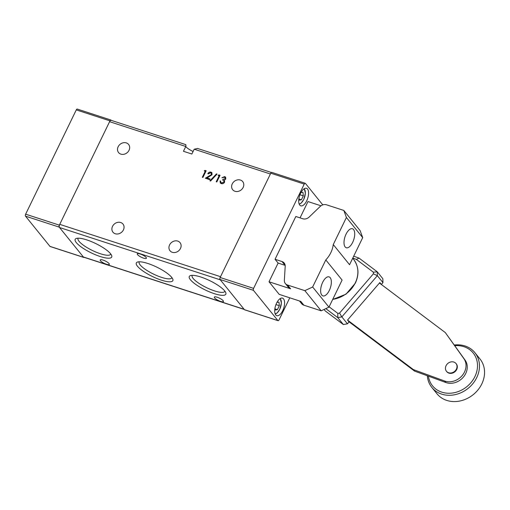 <?xml version="1.0" encoding="UTF-8"?>
<svg xmlns="http://www.w3.org/2000/svg" width="510" height="510" viewBox="0 0 510 510"><rect width="100%" height="100%" fill="white"/><g stroke="black" fill="none" stroke-linecap="round" stroke-linejoin="round"><path stroke-width="0.76" d="M321.772 295.073A9.99 4.609 108 0 0 322.9 295.883A9.99 4.609 108 0 0 329.881 289.17A9.99 4.609 108 0 0 330.212 277.695A9.99 4.609 108 0 0 329.084 276.885A9.99 4.609 108 0 0 322.11 283.592A9.99 4.609 108 0 0 321.772 295.073M345.142 246.942A9.99 4.609 108 0 0 346.271 247.752A9.99 4.609 108 0 0 353.251 241.039A9.99 4.609 108 0 0 353.583 229.564A9.99 4.609 108 0 0 352.455 228.754A9.99 4.609 108 0 0 345.48 235.461A9.99 4.609 108 0 0 345.142 246.942M453.823 362.055A6.146 5.227 141 0 1 456.01 363.541A6.146 5.227 141 0 1 455.602 370.375A6.146 5.227 141 0 1 448.634 372.753A6.146 5.227 141 0 1 446.448 371.274A6.146 5.227 141 0 1 446.856 364.44A6.146 5.227 141 0 1 453.823 362.055M456.01 363.541L456.316 363.917A6.146 5.227 141 0 1 455.908 370.751A6.146 5.227 141 0 1 448.934 373.129A6.146 5.227 141 0 1 446.754 371.65L446.448 371.274M454.302 345.002A27.667 23.511 141 0 1 474.88 352.652L479.967 358.951A27.667 23.511 141 0 1 481.797 383.947A27.667 23.511 141 0 1 436.949 393.745L431.855 387.447A27.667 23.511 141 0 1 427.329 375.762M474.88 352.652A27.667 23.511 141 0 1 476.71 377.649A27.667 23.511 141 0 1 431.855 387.447M454.773 345.665A26.131 22.204 141 0 1 474.899 376.597A26.131 22.204 141 0 1 448.736 393.255A26.131 22.204 141 0 1 428.406 376.157M343.823 210.445L360.117 230.596L362.706 237.634L349.56 264.715L333.259 244.564L346.411 217.483L343.823 210.445L326.496 204.803A6.146 5.227 -39 0 0 320.152 206.493L309.124 217.075A6.146 5.227 141 0 1 302.787 218.764L295.832 216.501L275.056 259.284L278.116 263.064L269.025 281.781L279.212 294.372L300.785 301.397L303.839 305.178L321.166 310.813L304.865 290.662L312.649 287.002L325.801 259.921A26.131 22.204 -39 0 0 330.831 252.667A26.131 22.204 -39 0 0 333.259 244.564M320.994 205.798L307.976 201.558L300.052 217.878M312.649 287.002L328.95 307.154L342.102 280.073L325.801 259.921M328.95 307.154L321.166 310.813M303.839 305.178A6.146 5.227 141 0 1 301.659 303.692L299.447 300.964M362.706 237.634L346.411 217.483M285.173 265.359A6.146 5.227 -39 0 0 285.065 265.327L282.011 261.547A6.146 5.227 141 0 1 284.191 263.032A6.146 5.227 141 0 1 285.205 266.341L284.351 280.232A6.146 5.227 -39 0 0 285.358 283.541A6.146 5.227 -39 0 0 287.544 285.026L304.865 290.662M287.544 285.026L290.598 288.8L269.025 281.781M282.011 261.547L275.056 259.284M285.065 265.327L278.116 263.064M290.598 288.8A6.146 5.227 141 0 1 288.411 287.321L285.358 283.541M353.704 256.173L359.085 258.137L377.247 271.792L382.844 278.721L382.959 282.616L381.359 284.472L379.835 282.578L379.434 283.044L445.306 332.584L463.89 358.657A15.37 13.062 141 0 1 462.06 375.698A15.37 13.062 141 0 1 444.624 381.008L413.393 369.61L347.52 320.07L349.044 321.963L347.45 323.812L343.351 324.545L325.189 310.883L324.041 309.462M413.393 369.61L414.611 371.127L348.738 321.58M379.434 283.044L347.52 320.07M445.306 332.584L465.114 360.168A15.37 13.062 141 0 1 463.284 377.215A15.37 13.062 141 0 1 445.848 382.519L414.611 371.127M343.351 324.545L337.747 317.615L325.807 308.633M382.959 282.616L377.355 275.693L341.847 316.882L347.45 323.812M329.116 306.816L337.849 313.389L339.552 313.083L373.403 273.806L373.358 272.193L356.35 259.399L352.773 258.092M379.446 283.031L381.359 284.472M339.552 313.083L341.847 316.882L337.747 317.615L337.849 313.389M373.358 272.193L377.247 271.792L377.355 275.693L373.403 273.806M359.085 258.137L356.35 259.399M49.948 246.375L83.659 257.346A1.536 0.708 108 0 0 83.831 257.474L50.12 246.502A1.536 0.708 -72 0 1 49.948 246.375L25.5 216.151A1.536 0.708 -72 0 1 25.64 214.181L76.277 109.899A1.536 0.708 -72 0 1 77.265 109.064L110.976 120.041A1.536 0.708 108 0 0 109.994 120.87L76.277 109.899M111.333 120.392L111.148 120.162A1.536 0.708 108 0 0 110.976 120.041M83.831 257.474A1.536 0.708 108 0 0 84.258 257.372M83.659 257.346L59.211 227.122L25.5 216.151M25.64 214.181L59.351 225.152A1.536 0.708 108 0 0 59.211 227.122M59.351 225.152L109.994 120.87M275.751 314.919A9.225 4.252 108 0 0 276.796 315.671A9.225 4.252 108 0 0 283.235 309.474A9.225 4.252 108 0 0 283.547 298.879A9.225 4.252 108 0 0 282.502 298.133A9.225 4.252 108 0 0 276.063 304.323A9.225 4.252 108 0 0 275.751 314.919M299.746 205.077A9.225 4.252 108 0 0 300.785 205.83A9.225 4.252 108 0 0 307.23 199.633A9.225 4.252 108 0 0 307.536 189.038A9.225 4.252 108 0 0 306.497 188.292A9.225 4.252 108 0 0 300.052 194.482A9.225 4.252 108 0 0 299.746 205.077M289.769 297.808L279.059 319.866A1.536 0.708 108 0 1 278.071 320.694A1.536 0.708 108 0 1 277.899 320.573L253.451 290.343L220.001 279.454A1.536 0.708 -72 0 1 220.141 277.491L270.778 173.202A1.536 0.708 -72 0 1 271.76 172.374L305.216 183.262A1.536 0.708 108 0 0 304.234 184.091L270.778 173.202M305.216 183.262A1.536 0.708 108 0 1 305.388 183.383L322.779 204.886M220.141 277.491L253.591 288.38L304.234 184.091M253.591 288.38A1.536 0.708 108 0 0 253.451 290.343M278.071 320.694L244.621 309.806A1.536 0.708 -72 0 1 244.449 309.685L220.001 279.454M300.938 192.589L302.965 192.264L303.31 195.853L301.391 199.805L299.128 200.169L298.949 198.301M299.944 194.756L303.31 195.853M299.019 199.027L301.391 199.805M276.949 302.43L278.976 302.105L279.321 305.694L277.402 309.647L275.139 310.01L274.96 308.142M275.955 304.597L279.321 305.694M275.03 308.869L277.402 309.647M139.306 261.789A18.137 4.615 -154.1 0 0 139.179 262A18.137 4.615 -154.1 0 0 161.504 277.351A18.137 4.615 -154.1 0 0 171.806 277.842A18.137 4.615 -154.1 0 0 171.889 277.612M161.307 280.117A20.298 5.17 -154.1 0 0 172.788 279.129A20.298 5.17 -154.1 0 0 147.855 263.485A20.298 5.17 -154.1 0 0 137.56 262.025A20.298 5.17 -154.1 0 0 141.474 269.943A20.298 5.17 -154.1 0 0 161.307 280.117M192.289 275.323A18.137 4.615 -154.1 0 0 192.155 275.534A18.137 4.615 -154.1 0 0 214.48 290.885A18.137 4.615 -154.1 0 0 224.789 291.376A18.137 4.615 -154.1 0 0 224.872 291.146M214.283 293.652A20.298 5.17 -154.1 0 0 225.771 292.663A20.298 5.17 -154.1 0 0 200.832 277.019A20.298 5.17 -154.1 0 0 190.536 275.559A20.298 5.17 -154.1 0 0 194.45 283.477A20.298 5.17 -154.1 0 0 214.283 293.652M78.183 238.183A18.137 4.615 -154.1 0 0 78.049 238.393A18.137 4.615 -154.1 0 0 100.374 253.744A18.137 4.615 -154.1 0 0 110.683 254.235A18.137 4.615 -154.1 0 0 110.766 254.005M100.177 256.511A20.298 5.17 -154.1 0 0 111.664 255.523A20.298 5.17 -154.1 0 0 86.725 239.878A20.298 5.17 -154.1 0 0 76.43 238.419A20.298 5.17 -154.1 0 0 80.344 246.336A20.298 5.17 -154.1 0 0 100.177 256.511M243.149 187.438A6.458 5.489 141 0 1 232.681 189.72A6.458 5.489 141 0 1 232.254 183.887A6.458 5.489 141 0 1 242.722 181.605A6.458 5.489 141 0 1 243.149 187.438M217.183 297.234A5.074 1.294 25.9 0 1 223.431 301.531A5.074 1.294 25.9 0 1 220.549 301.391A5.074 1.294 25.9 0 1 214.302 297.101A5.074 1.294 25.9 0 1 217.183 297.234M180.47 248.478A6.458 5.489 141 0 1 170.008 250.761A6.458 5.489 141 0 1 169.581 244.927A6.458 5.489 141 0 1 180.043 242.645A6.458 5.489 141 0 1 180.47 248.478M103.077 260.094A5.074 1.294 25.9 0 1 109.325 264.39A5.074 1.294 25.9 0 1 106.437 264.25A5.074 1.294 25.9 0 1 100.196 259.96A5.074 1.294 25.9 0 1 103.077 260.094M244.258 309.455L83.634 257.167A2.461 1.135 -72 0 1 83.353 256.97L59.517 227.498A2.461 1.135 -72 0 1 59.74 224.355L220.53 276.688L270.389 174.006L194.202 149.207L191.868 154.02L183.453 151.285L185.787 146.472L109.599 121.673A2.461 1.135 -72 0 1 111.18 120.341L185.551 144.547M185.334 144.585C185.901 144.368 186.054 144.993 185.787 146.472M193.092 151.502A9.684 2.467 25.9 0 1 185.736 146.58M140.167 253.98A5.074 1.294 25.9 0 1 146.408 258.277A5.074 1.294 25.9 0 1 143.527 258.137A5.074 1.294 25.9 0 1 137.286 253.846A5.074 1.294 25.9 0 1 140.167 253.98M112.525 226.357A6.458 5.489 -39 0 0 112.952 232.19A6.458 5.489 -39 0 0 123.42 229.908A6.458 5.489 -39 0 0 122.993 224.075A6.458 5.489 -39 0 0 112.525 226.357M129.036 150.297A6.458 5.489 141 0 1 118.575 152.579A6.458 5.489 141 0 1 118.148 146.752A6.458 5.489 141 0 1 128.609 144.464A6.458 5.489 141 0 1 129.036 150.297M194.202 149.207L197.593 148.467L271.339 172.476M59.74 224.355L109.599 121.673M218.133 175.446L218.847 174.879L220.046 175.274L216.801 181.955L216.221 181.77L219.134 175.772L218.133 175.446M210.662 172.813L208.411 173.865L207.825 173.674C208.596 172.355 209.661 171.838 211.025 172.138L211.88 172.686L212.02 174.764L207.054 177.99L210.069 178.972L209.737 179.66L205.332 178.226L211.408 174.624L211.28 173.221L210.662 172.813M204.255 170.927L204.969 170.365L206.167 170.754L202.923 177.442L202.336 177.25L205.249 171.252L204.255 170.927M216.444 173.897L217.056 174.101L210.56 181.018L209.941 180.814L216.444 173.897L216.986 174.171M224.521 180.279L224.585 182.191C223.762 183.498 222.666 183.97 221.289 183.619L220.326 182.994L220.084 180.942L220.671 181.133L220.728 182.223L221.633 182.937L223.973 182.057L223.839 180.699L222.666 179.992L222.998 179.31L225.19 178.755L225.057 177.709L224.394 177.282L221.958 177.678L224.719 176.594L225.598 177.187L225.771 178.946L224.47 180.221M83.353 256.97L244.143 309.302L220.307 279.837L59.517 227.498M204.44 170.984L204.969 170.365M205.071 170.487L206.129 170.837M202.483 177.295L205.249 171.252M207.927 173.802C208.698 172.482 209.763 171.966 211.127 172.265L211.025 172.138M211.127 172.265L211.93 172.75M210.031 179.055L207.054 177.99M205.543 178.296L209.189 176.275M209.291 176.403L211.408 174.624M211.51 174.751L211.331 173.285M210.114 180.871L216.546 174.025M218.318 175.504L218.847 174.879M218.949 175.006L220.008 175.351M216.361 181.815L219.134 175.772M222.06 177.805L224.719 176.594M224.821 176.721L225.649 177.25M220.377 183.052L220.084 180.942M220.186 181.069L220.651 181.222M220.83 182.344L221.633 182.937M221.735 183.058L223.973 182.057M224.075 182.185L223.884 180.763M222.8 180.049L222.998 179.31M223.099 179.437L225.19 178.755M225.292 178.882L225.108 177.773M332.756 299.319A26.131 22.204 -39 0 0 355.272 282.891A26.131 22.204 -39 0 0 353.545 259.284C358.74 266.303 359.346 274.252 355.362 283.139L345.997 294.187L332.667 299.498M463.89 358.657L465.114 360.168M444.624 381.008L445.848 382.519M244.449 309.685L277.899 320.573M299.115 203.898A7.994 3.685 108 0 0 303.699 199.487A7.994 3.685 108 0 0 304.005 188.859M275.119 313.739A7.994 3.685 108 0 0 279.703 309.328A7.994 3.685 108 0 0 280.015 298.701M353.545 259.284L352.703 258.238M304.266 188.694L305.394 193.226L303.724 199.563L300.957 203.305L299.223 204.185M280.27 298.535L281.405 303.067L279.729 309.404L276.968 313.146L275.228 314.026"/></g></svg>
